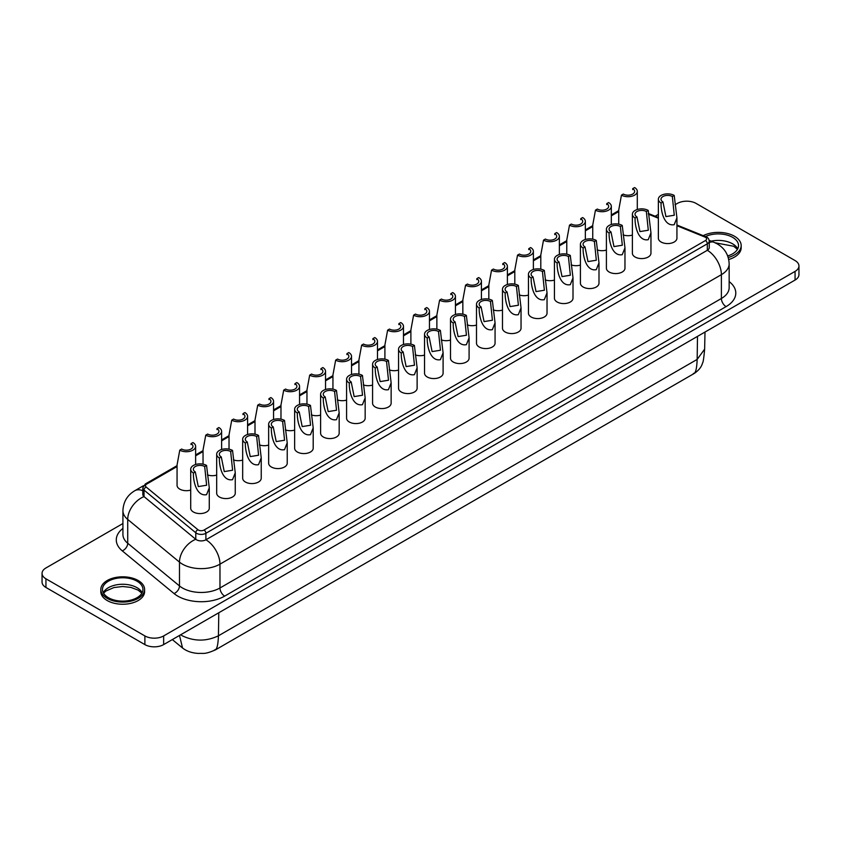 <?xml version="1.0" encoding="UTF-8"?>
<svg xmlns="http://www.w3.org/2000/svg" width="841" height="841" viewBox="0 0 841 841"><rect width="100%" height="100%" fill="white"/><g stroke="black" fill="none" stroke-linecap="round" stroke-linejoin="round"><path stroke-width="1.26" d="M191.033 444.616L191.033 443.638L192.915 442.555A9.283 5.361 180 0 1 195.627 446.35A9.283 5.361 180 0 1 192.915 450.145A9.283 5.361 180 0 1 179.774 450.145L177.062 464.978L177.062 485.341A9.283 5.361 0 0 0 190.707 490.072M242.996 414.613L242.996 413.646L244.868 412.563A9.283 5.361 180 0 1 247.59 416.348A9.283 5.361 180 0 1 244.868 420.143A9.283 5.361 180 0 1 231.738 420.143L229.025 434.976L229.025 449.168M233.399 459.89A9.283 5.361 0 0 0 242.671 460.069M294.96 384.61L294.96 383.643L296.831 382.56A9.283 5.361 180 0 1 299.554 386.345A9.283 5.361 180 0 1 296.831 390.14A9.283 5.361 180 0 1 283.701 390.14L280.978 404.973L280.978 419.165M285.362 429.888A9.283 5.361 0 0 0 294.634 430.077M346.923 354.618L346.923 353.64L348.794 352.558A9.283 5.361 180 0 1 351.517 356.353A9.283 5.361 180 0 1 348.794 360.137A9.283 5.361 180 0 1 335.664 360.137L332.941 374.97L332.941 389.162M337.325 399.895A9.283 5.361 0 0 0 346.587 400.074M398.876 324.615L398.876 323.638L400.758 322.555A9.283 5.361 180 0 1 403.48 326.35A9.283 5.361 180 0 1 400.758 330.145A9.283 5.361 180 0 1 387.627 330.145L384.905 344.978L384.905 359.17M389.288 369.893A9.283 5.361 0 0 0 398.55 370.072M450.839 294.613L450.839 293.646L452.721 292.563A9.283 5.361 180 0 1 455.433 296.347A9.283 5.361 180 0 1 452.721 300.142A9.283 5.361 180 0 1 439.591 300.142L436.868 314.976L436.868 329.167M441.252 339.89A9.283 5.361 0 0 0 450.513 340.069M502.802 264.61L502.802 263.643L504.684 262.56A9.283 5.361 180 0 1 507.396 266.355A9.283 5.361 180 0 1 504.684 270.14A9.283 5.361 180 0 1 491.543 270.14L488.831 284.973L488.831 299.165M493.204 309.887A9.283 5.361 0 0 0 502.476 310.077M554.766 234.618L554.766 233.64L556.637 232.558A9.283 5.361 180 0 1 559.36 236.353A9.283 5.361 180 0 1 556.637 240.137A9.283 5.361 180 0 1 543.507 240.137L540.795 254.981L540.795 269.162M545.168 279.895A9.283 5.361 0 0 0 554.44 280.074M606.729 204.615L606.729 203.648L608.6 202.565A9.283 5.361 180 0 1 611.323 206.35A9.283 5.361 180 0 1 608.6 210.145A9.283 5.361 180 0 1 595.47 210.145L592.747 224.978L592.747 239.17M597.131 249.893A9.283 5.361 0 0 0 606.403 250.071M219.406 458.019A9.283 5.361 180 0 1 216.684 454.224A9.283 5.361 180 0 1 219.406 450.44A9.283 5.361 180 0 1 232.536 450.44L235.259 472.852L232.536 479.675C222.224 481.693 219.028 465.378 219.406 458.019L221.278 456.936L224.253 471.591L232.6 470.235L230.665 451.522A6.633 3.827 0 0 0 223.433 450.692A6.633 3.827 0 0 0 219.343 454.224A6.633 3.827 0 0 0 221.278 456.936M216.684 454.224L216.684 493.215A9.283 5.361 0 0 0 222.423 498.166A9.283 5.361 0 0 0 232.536 497.01A9.283 5.361 0 0 0 235.259 493.215L235.259 472.852M271.37 428.016A9.283 5.361 180 0 1 268.647 424.232A9.283 5.361 180 0 1 271.37 420.437A9.283 5.361 180 0 1 284.5 420.437L287.223 442.85L284.5 449.683C274.187 451.691 270.991 435.375 271.37 428.016L273.241 426.934L276.216 441.588L284.563 440.242L282.629 421.52A6.633 3.827 0 0 0 275.396 420.689A6.633 3.827 0 0 0 271.307 424.232A6.633 3.827 0 0 0 273.241 426.934M268.647 424.232L268.647 463.223A9.283 5.361 0 0 0 274.376 468.174A9.283 5.361 0 0 0 284.5 467.007A9.283 5.361 0 0 0 287.223 463.223L287.223 442.85M323.333 398.024A9.283 5.361 180 0 1 320.61 394.229A9.283 5.361 180 0 1 323.333 390.434A9.283 5.361 180 0 1 336.463 390.434L339.175 412.857L336.463 419.68C326.15 421.688 322.955 405.373 323.333 398.024L325.204 396.941L328.179 411.596L336.526 410.24L334.581 391.517A6.633 3.827 0 0 0 327.359 390.687A6.633 3.827 0 0 0 323.259 394.229A6.633 3.827 0 0 0 325.204 396.941M320.61 394.229L320.61 433.22A9.283 5.361 0 0 0 326.34 438.172A9.283 5.361 0 0 0 336.463 437.005A9.283 5.361 0 0 0 339.175 433.22L339.175 412.857M375.296 368.022A9.283 5.361 180 0 1 372.574 364.227A9.283 5.361 180 0 1 375.296 360.442A9.283 5.361 180 0 1 388.426 360.442L391.139 382.855L388.426 389.677C378.114 391.696 374.918 375.37 375.296 368.022L377.167 366.939L380.143 381.593L388.489 380.237L386.545 361.525A6.633 3.827 0 0 0 379.323 360.694A6.633 3.827 0 0 0 375.223 364.227A6.633 3.827 0 0 0 377.167 366.939M372.574 364.227L372.574 403.217A9.283 5.361 0 0 0 378.303 408.169A9.283 5.361 0 0 0 388.426 407.012A9.283 5.361 0 0 0 391.139 403.217L391.139 382.855M427.249 338.019A9.283 5.361 180 0 1 424.537 334.234A9.283 5.361 180 0 1 427.249 330.439A9.283 5.361 180 0 1 440.379 330.439L443.102 352.852L440.379 359.685C430.077 361.693 426.881 345.378 427.249 338.019L429.131 336.936L432.095 351.591L440.453 350.234L438.508 331.522A6.633 3.827 0 0 0 431.286 330.692A6.633 3.827 0 0 0 427.186 334.234A6.633 3.827 0 0 0 429.131 336.936M424.537 334.234L424.537 373.215A9.283 5.361 0 0 0 430.266 378.166A9.283 5.361 0 0 0 440.379 377.01A9.283 5.361 0 0 0 443.102 373.215L443.102 352.852M479.212 308.016A9.283 5.361 180 0 1 476.5 304.232A9.283 5.361 180 0 1 479.212 300.437A9.283 5.361 180 0 1 492.342 300.437L495.065 322.849L492.342 329.683C482.04 331.69 478.844 315.375 479.212 308.016L481.094 306.933L484.059 321.588L492.416 320.242L490.471 301.52A6.633 3.827 0 0 0 483.239 300.689A6.633 3.827 0 0 0 479.149 304.232A6.633 3.827 0 0 0 481.094 306.933M476.5 304.232L476.5 343.223A9.283 5.361 0 0 0 482.229 348.174A9.283 5.361 0 0 0 492.342 347.007A9.283 5.361 0 0 0 495.065 343.223L495.065 322.849M531.176 278.024A9.283 5.361 180 0 1 528.453 274.229A9.283 5.361 180 0 1 531.176 270.434A9.283 5.361 180 0 1 544.306 270.434L547.028 292.857L544.306 299.68C534.003 301.698 530.808 285.372 531.176 278.024L533.057 276.941L536.022 291.596L544.379 290.24L542.434 271.527A6.633 3.827 0 0 0 535.202 270.697A6.633 3.827 0 0 0 531.113 274.229A6.633 3.827 0 0 0 533.057 276.941M528.453 274.229L528.453 313.22A9.283 5.361 0 0 0 534.193 318.171A9.283 5.361 0 0 0 544.306 317.015A9.283 5.361 0 0 0 547.028 313.22L547.028 292.857M583.139 248.021A9.283 5.361 180 0 1 580.416 244.226A9.283 5.361 180 0 1 583.139 240.442A9.283 5.361 180 0 1 596.269 240.442L598.992 262.855L596.269 269.677C585.956 271.696 582.76 255.37 583.139 248.021L585.01 246.939L587.985 261.593L596.332 260.237L594.398 241.525A6.633 3.827 0 0 0 587.165 240.694A6.633 3.827 0 0 0 583.076 244.226A6.633 3.827 0 0 0 585.01 246.939M580.416 244.226L580.416 283.217A9.283 5.361 0 0 0 586.145 288.169A9.283 5.361 0 0 0 596.269 287.012A9.283 5.361 0 0 0 598.992 283.217L598.992 262.855M635.102 218.019A9.283 5.361 180 0 1 632.379 214.234A9.283 5.361 180 0 1 635.102 210.439A9.283 5.361 180 0 1 648.232 210.439L650.955 232.852L648.232 239.685C637.92 241.693 634.724 225.377 635.102 218.019L636.973 216.936L639.948 231.59L648.295 230.234L646.351 211.522A6.633 3.827 0 0 0 639.128 210.692A6.633 3.827 0 0 0 635.029 214.234A6.633 3.827 0 0 0 636.973 216.936M632.379 214.234L632.379 253.215A9.283 5.361 0 0 0 638.109 258.176A9.283 5.361 0 0 0 648.232 257.01A9.283 5.361 0 0 0 650.955 253.215L650.955 232.852M661.079 203.017A9.283 5.361 180 0 1 658.366 199.233A9.283 5.361 180 0 1 661.079 195.438A9.283 5.361 180 0 1 674.209 195.438L676.931 217.851L674.209 224.684C663.906 226.692 660.711 210.376 661.079 203.017L662.96 201.935L665.925 216.589L674.282 215.243L672.337 196.521A6.633 3.827 0 0 0 665.105 195.69A6.633 3.827 0 0 0 661.015 199.233A6.633 3.827 0 0 0 662.96 201.935M658.366 199.233L658.366 238.224A9.283 5.361 0 0 0 664.096 243.175A9.283 5.361 0 0 0 674.209 242.008A9.283 5.361 0 0 0 676.931 238.224L676.931 217.851M177.062 466.545L146.639 484.111A3.984 2.302 0 0 0 146.187 487.055A2.649 1.777 129.5 0 0 144.021 490.103A6.633 3.827 180 0 1 142.812 487.906L142.812 494.403A6.633 3.827 0 0 0 144.021 496.6L195.774 539.281A6.633 3.827 0 0 0 196.521 539.785A6.633 3.827 0 0 0 205.898 539.785L707.323 250.292A6.633 3.827 0 0 0 709.268 247.59L709.268 241.094A6.633 3.827 180 0 1 707.323 243.795A2.649 1.535 -120 0 0 705.441 240.547A3.984 2.302 0 0 0 704.916 237.046L676.931 225.724M193.43 473.02A9.283 5.361 180 0 1 190.707 469.225A9.283 5.361 180 0 1 193.43 465.441A9.283 5.361 180 0 1 206.56 465.441L209.272 487.854L206.56 494.676C196.247 496.695 193.052 480.369 193.43 473.02L195.301 471.938L198.276 486.592L206.623 485.236L204.678 466.524A6.633 3.827 0 0 0 197.456 465.693A6.633 3.827 0 0 0 193.356 469.225A6.633 3.827 0 0 0 195.301 471.938M190.707 469.225L190.707 508.216A9.283 5.361 0 0 0 196.437 513.168A9.283 5.361 0 0 0 206.56 512.011A9.283 5.361 0 0 0 209.272 508.216L209.272 487.854M217.01 429.614L217.01 428.647L218.891 427.554A9.283 5.361 180 0 1 221.614 431.349A9.283 5.361 180 0 1 218.891 435.144A9.283 5.361 180 0 1 205.761 435.144L203.038 449.977L203.038 464.169M207.422 474.892A9.283 5.361 0 0 0 216.684 475.07M268.973 399.612L268.973 398.645L270.855 397.562A9.283 5.361 180 0 1 273.567 401.346A9.283 5.361 180 0 1 270.855 405.141A9.283 5.361 180 0 1 257.724 405.141L255.002 419.974L255.002 434.166M259.385 444.889A9.283 5.361 0 0 0 268.647 445.068M320.936 369.609L320.936 368.642L322.818 367.559A9.283 5.361 180 0 1 325.53 371.354A9.283 5.361 180 0 1 322.818 375.139A9.283 5.361 180 0 1 309.688 375.139L306.965 389.972L306.965 404.164M311.349 414.886A9.283 5.361 0 0 0 320.61 415.076M372.899 339.617L372.899 338.639L374.771 337.556A9.283 5.361 180 0 1 377.493 341.351A9.283 5.361 180 0 1 374.771 345.136A9.283 5.361 180 0 1 361.641 345.136L358.928 359.98L358.928 374.161M363.301 384.894A9.283 5.361 0 0 0 372.574 385.073M424.863 309.614L424.863 308.647L426.734 307.564A9.283 5.361 180 0 1 429.457 311.349A9.283 5.361 180 0 1 426.734 315.144A9.283 5.361 180 0 1 413.604 315.144L410.892 329.977L410.892 344.169M415.265 354.891A9.283 5.361 0 0 0 424.537 355.07M476.826 279.611L476.826 278.644L478.697 277.562A9.283 5.361 180 0 1 481.42 281.346A9.283 5.361 180 0 1 478.697 285.141A9.283 5.361 180 0 1 465.567 285.141L462.844 299.974L462.844 314.166M467.228 324.889A9.283 5.361 0 0 0 476.5 325.068M528.789 249.609L528.789 248.642L530.66 247.559A9.283 5.361 180 0 1 533.383 251.354A9.283 5.361 180 0 1 530.66 255.138A9.283 5.361 180 0 1 517.53 255.138L514.808 269.972L514.808 284.163M519.191 294.897A9.283 5.361 0 0 0 528.453 295.075M580.742 219.617L580.742 218.639L582.624 217.556A9.283 5.361 180 0 1 585.347 221.351A9.283 5.361 180 0 1 582.624 225.146A9.283 5.361 180 0 1 569.494 225.146L566.771 239.979L566.771 254.171M571.155 264.894A9.283 5.361 0 0 0 580.416 265.073M632.705 189.614L632.705 188.647L634.587 187.564A9.283 5.361 180 0 1 637.299 191.349A9.283 5.361 180 0 1 634.587 195.144A9.283 5.361 180 0 1 621.457 195.144L618.734 209.977L618.734 224.169M623.118 234.891A9.283 5.361 0 0 0 632.379 235.07M245.383 443.018A9.283 5.361 180 0 1 242.671 439.233A9.283 5.361 180 0 1 245.383 435.438A9.283 5.361 180 0 1 258.523 435.438L261.236 457.851L258.523 464.684C248.211 466.692 245.015 450.377 245.383 443.018L247.265 441.935L250.229 456.589L258.586 455.233L256.642 436.521A6.633 3.827 0 0 0 249.42 435.691A6.633 3.827 0 0 0 245.32 439.233A6.633 3.827 0 0 0 247.265 441.935M242.671 439.233L242.671 478.214A9.283 5.361 0 0 0 248.4 483.176A9.283 5.361 0 0 0 258.523 482.009A9.283 5.361 0 0 0 261.236 478.214L261.236 457.851M297.346 413.015A9.283 5.361 180 0 1 294.634 409.231A9.283 5.361 180 0 1 297.346 405.436A9.283 5.361 180 0 1 310.476 405.436L313.199 427.848L310.476 434.681C300.174 436.689 296.978 420.374 297.346 413.015L299.228 411.932L302.192 426.587L310.55 425.241L308.605 406.518A6.633 3.827 0 0 0 301.372 405.688A6.633 3.827 0 0 0 297.283 409.231A6.633 3.827 0 0 0 299.228 411.932M294.634 409.231L294.634 448.221A9.283 5.361 0 0 0 300.363 453.173A9.283 5.361 0 0 0 310.476 452.006A9.283 5.361 0 0 0 313.199 448.221L313.199 427.859M349.309 383.023A9.283 5.361 180 0 1 346.587 379.228A9.283 5.361 180 0 1 349.309 375.443A9.283 5.361 180 0 1 362.439 375.443L365.162 397.856L362.439 404.679C352.137 406.697 348.941 390.371 349.309 383.023L351.191 381.94L354.156 396.595L362.513 395.238L360.568 376.526A6.633 3.827 0 0 0 353.336 375.696A6.633 3.827 0 0 0 349.246 379.228A6.633 3.827 0 0 0 351.191 381.94M346.587 379.228L346.587 418.219A9.283 5.361 0 0 0 352.326 423.17A9.283 5.361 0 0 0 362.439 422.014A9.283 5.361 0 0 0 365.162 418.219L365.162 397.856M401.273 353.02A9.283 5.361 180 0 1 398.55 349.225A9.283 5.361 180 0 1 401.273 345.441A9.283 5.361 180 0 1 414.403 345.441L417.125 367.853L414.403 374.676C404.09 376.694 400.894 360.369 401.273 353.02L403.144 351.937L406.119 366.592L414.466 365.236L412.532 346.524A6.633 3.827 0 0 0 405.299 345.693A6.633 3.827 0 0 0 401.21 349.225A6.633 3.827 0 0 0 403.144 351.937M398.55 349.225L398.55 388.216A9.283 5.361 0 0 0 404.29 393.168A9.283 5.361 0 0 0 414.403 392.011A9.283 5.361 0 0 0 417.125 388.216L417.125 367.853M453.236 323.018A9.283 5.361 180 0 1 450.513 319.233A9.283 5.361 180 0 1 453.236 315.438A9.283 5.361 180 0 1 466.366 315.438L469.089 337.851L466.366 344.684C456.053 346.692 452.857 330.376 453.236 323.018L455.107 321.935L458.082 336.589L466.429 335.233L464.484 316.521A6.633 3.827 0 0 0 457.262 315.69A6.633 3.827 0 0 0 453.162 319.233A6.633 3.827 0 0 0 455.107 321.935M450.513 319.233L450.513 358.224A9.283 5.361 0 0 0 456.243 363.175A9.283 5.361 0 0 0 466.366 362.008A9.283 5.361 0 0 0 469.089 358.224L469.089 337.851M505.199 293.025A9.283 5.361 180 0 1 502.476 289.23A9.283 5.361 180 0 1 505.199 285.435A9.283 5.361 180 0 1 518.329 285.435L521.042 307.859L518.329 314.681C508.017 316.689 504.821 300.374 505.199 293.025L507.07 291.932L510.045 306.587L518.392 305.241L516.448 286.518A6.633 3.827 0 0 0 509.226 285.688A6.633 3.827 0 0 0 505.126 289.23A6.633 3.827 0 0 0 507.07 291.932M502.476 289.23L502.476 328.221A9.283 5.361 0 0 0 508.206 333.173A9.283 5.361 0 0 0 518.329 332.006A9.283 5.361 0 0 0 521.042 328.221L521.042 307.859M557.163 263.023A9.283 5.361 180 0 1 554.44 259.228A9.283 5.361 180 0 1 557.163 255.443A9.283 5.361 180 0 1 570.293 255.443L573.005 277.856L570.293 284.679C559.98 286.697 556.784 270.371 557.163 263.023L559.034 261.94L562.009 276.594L570.356 275.238L568.411 256.526A6.633 3.827 0 0 0 561.189 255.696A6.633 3.827 0 0 0 557.089 259.228A6.633 3.827 0 0 0 559.034 261.94M554.44 259.228L554.44 298.219A9.283 5.361 0 0 0 560.169 303.17A9.283 5.361 0 0 0 570.293 302.014A9.283 5.361 0 0 0 573.005 298.219L573.005 277.856M609.115 233.02A9.283 5.361 180 0 1 606.403 229.225A9.283 5.361 180 0 1 609.115 225.441A9.283 5.361 180 0 1 622.245 225.441L624.968 247.853L622.245 254.686C611.943 256.694 608.747 240.379 609.115 233.02L610.997 231.937L613.962 246.592L622.319 245.236L620.374 226.523A6.633 3.827 0 0 0 613.142 225.693A6.633 3.827 0 0 0 609.052 229.225A6.633 3.827 0 0 0 610.997 231.937M606.403 229.225L606.403 268.216A9.283 5.361 0 0 0 612.132 273.167A9.283 5.361 0 0 0 622.245 272.011A9.283 5.361 0 0 0 624.968 268.216L624.968 247.853M705.452 236.563A20.226 11.679 180 0 1 732.595 237.33A20.226 11.679 180 0 1 738.524 245.583A20.226 11.679 180 0 1 727.696 255.927M703.202 235.659A22.886 13.214 180 0 1 734.477 236.247A22.886 13.214 180 0 1 741.173 245.583A22.886 13.214 180 0 1 728.232 257.483M741.173 245.583L741.173 247.748A22.886 13.214 180 0 1 728.737 259.512M108.405 597.699A20.226 11.679 180 0 1 102.476 589.446A20.226 11.679 180 0 1 114.965 578.661A20.226 11.679 180 0 1 137.009 581.184A20.226 11.679 180 0 1 142.938 589.446A20.226 11.679 180 0 1 130.45 600.232A20.226 11.679 180 0 1 108.405 597.699M138.176 580.511A21.887 12.636 180 0 1 144.589 589.446A21.887 12.636 180 0 1 131.08 601.115A21.887 12.636 180 0 1 107.228 598.382A21.887 12.636 180 0 1 100.815 589.446A21.887 12.636 180 0 1 114.334 577.767A21.887 12.636 180 0 1 138.176 580.511M144.589 589.446L144.589 591.612A21.887 12.636 180 0 1 131.08 603.281A21.887 12.636 180 0 1 107.228 600.548A21.887 12.636 180 0 1 100.815 591.612L100.815 589.446M122.923 523.523L45.94 567.969A13.267 7.653 0 0 0 42.05 573.394L42.05 582.056A13.267 7.653 0 0 0 45.94 587.47L144.883 644.595A13.267 7.653 0 0 0 163.648 644.595L795.06 280.053A13.267 7.653 0 0 0 798.95 274.639L798.95 265.977A13.267 7.653 0 0 0 795.06 260.563L696.117 203.427A13.267 7.653 0 0 0 677.352 203.427L675.05 204.752M42.05 573.394A13.267 7.653 0 0 0 45.94 578.808L144.883 635.933A13.267 7.653 0 0 0 163.648 635.933L795.06 271.391A13.267 7.653 0 0 0 798.95 265.977M658.366 214.392L655.171 216.232M620.374 226.523L622.245 225.441M568.411 256.526L570.293 255.443M516.448 286.518L518.329 285.435M464.484 316.521L466.366 315.438M412.532 346.524L414.403 345.441M360.568 376.526L362.439 375.443M308.605 406.518L310.476 405.436M256.642 436.521L258.523 435.438M621.457 195.144L623.328 194.061A6.633 3.827 0 0 0 630.561 194.891A6.633 3.827 0 0 0 634.65 191.349A6.633 3.827 0 0 0 632.705 188.647M569.494 225.146L571.365 224.063A6.633 3.827 0 0 0 578.597 224.883A6.633 3.827 0 0 0 582.687 221.351A6.633 3.827 0 0 0 580.742 218.639M517.53 255.138L519.402 254.056A6.633 3.827 0 0 0 526.634 254.886A6.633 3.827 0 0 0 530.724 251.354A6.633 3.827 0 0 0 528.789 248.642M465.567 285.141L467.449 284.058A6.633 3.827 0 0 0 474.671 284.889A6.633 3.827 0 0 0 478.771 281.346A6.633 3.827 0 0 0 476.826 278.644M413.604 315.144L415.486 314.061A6.633 3.827 0 0 0 422.708 314.891A6.633 3.827 0 0 0 426.808 311.349A6.633 3.827 0 0 0 424.863 308.647M361.641 345.136L363.522 344.053A6.633 3.827 0 0 0 370.744 344.884A6.633 3.827 0 0 0 374.844 341.351A6.633 3.827 0 0 0 372.899 338.639M309.688 375.139L311.559 374.056A6.633 3.827 0 0 0 318.792 374.886A6.633 3.827 0 0 0 322.881 371.354A6.633 3.827 0 0 0 320.936 368.642M257.724 405.141L259.596 404.058A6.633 3.827 0 0 0 266.828 404.889A6.633 3.827 0 0 0 270.918 401.346A6.633 3.827 0 0 0 268.973 398.645M205.761 435.144L207.632 434.061A6.633 3.827 0 0 0 214.865 434.892A6.633 3.827 0 0 0 218.954 431.349A6.633 3.827 0 0 0 217.01 428.647M204.678 466.524L206.56 465.441M672.337 196.521L674.209 195.438M646.351 211.522L648.232 210.439M594.398 241.525L596.269 240.442M542.434 271.527L544.306 270.434M490.471 301.52L492.342 300.437M438.508 331.522L440.379 330.439M386.545 361.525L388.426 360.442M334.581 391.517L336.463 390.434M282.629 421.52L284.5 420.437M230.665 451.522L232.536 450.44M595.47 210.145L597.352 209.062A6.633 3.827 0 0 0 604.574 209.893A6.633 3.827 0 0 0 608.674 206.35A6.633 3.827 0 0 0 606.729 203.648M543.507 240.137L545.388 239.054A6.633 3.827 0 0 0 552.611 239.885A6.633 3.827 0 0 0 556.71 236.353A6.633 3.827 0 0 0 554.766 233.64M491.543 270.14L493.425 269.057A6.633 3.827 0 0 0 500.647 269.887A6.633 3.827 0 0 0 504.747 266.355A6.633 3.827 0 0 0 502.802 263.643M439.591 300.142L441.462 299.06A6.633 3.827 0 0 0 448.695 299.89A6.633 3.827 0 0 0 452.784 296.347A6.633 3.827 0 0 0 450.839 293.646M387.627 330.145L389.499 329.062A6.633 3.827 0 0 0 396.731 329.893A6.633 3.827 0 0 0 400.821 326.35A6.633 3.827 0 0 0 398.876 323.638M335.664 360.137L337.535 359.054A6.633 3.827 0 0 0 344.768 359.885A6.633 3.827 0 0 0 348.857 356.353A6.633 3.827 0 0 0 346.923 353.64M283.701 390.14L285.583 389.057A6.633 3.827 0 0 0 292.805 389.888A6.633 3.827 0 0 0 296.905 386.345A6.633 3.827 0 0 0 294.96 383.643M231.738 420.143L233.619 419.06A6.633 3.827 0 0 0 240.841 419.89A6.633 3.827 0 0 0 244.941 416.348A6.633 3.827 0 0 0 242.996 413.646M179.774 450.145L181.656 449.052A6.633 3.827 0 0 0 188.878 449.882A6.633 3.827 0 0 0 192.978 446.35A6.633 3.827 0 0 0 191.033 443.638M729.158 281.588A33.156 19.143 180 0 1 726.077 306.618A6.633 3.827 60 0 1 721.389 298.492L721.389 274.66A19.9 11.49 60 0 0 707.323 250.292L707.323 243.795L205.898 533.289A6.633 3.827 180 0 1 196.521 533.289A6.633 3.827 180 0 1 195.774 532.774L144.021 490.103L144.021 496.6A19.9 13.309 129.5 0 0 127.716 519.433A26.534 15.317 180 0 1 122.923 510.645L122.923 534.477A26.534 15.317 0 0 0 127.716 543.254L179.48 585.935A26.534 15.317 0 0 0 182.455 587.985A26.534 15.317 0 0 0 219.974 587.985L721.389 298.492A26.534 15.317 0 0 0 729.158 287.664L729.158 263.832A26.534 15.317 180 0 1 721.389 274.66L219.974 564.153A26.534 15.317 180 0 1 182.455 564.153A26.534 15.317 180 0 1 179.48 562.114L127.716 519.433L127.716 543.254A6.633 4.436 -50.5 0 1 122.281 550.876A33.156 19.143 180 0 1 122.923 528.4M146.187 487.055L197.95 529.735A3.984 2.302 0 0 0 198.392 530.04A3.984 2.302 0 0 0 204.027 530.04L705.441 240.547M197.95 529.735A2.649 1.777 129.5 0 0 195.774 532.774L195.774 539.281A19.9 13.309 129.5 0 0 179.48 562.114L179.48 585.935A6.633 4.436 129.5 0 1 174.045 593.546L122.281 550.876M726.077 306.618L224.663 596.111A6.633 3.827 60 0 1 219.974 587.985L219.974 564.153A19.9 11.49 60 0 0 205.898 539.785L205.898 533.289A2.649 1.535 -120 0 0 204.027 530.04M224.663 596.111A33.156 19.143 180 0 1 177.766 596.111A33.156 19.143 180 0 1 174.045 593.546M711.171 241.157A20.226 11.679 180 0 1 732.595 243.827A20.226 11.679 180 0 1 737.725 248.831M103.275 592.695A20.226 11.679 180 0 1 137.009 587.691A20.226 11.679 180 0 1 142.14 592.695M180.678 634.766L182.297 635.796C194.345 641.515 206.392 641.515 218.429 635.796L697.157 359.412L704.632 349.162L705 332.048M218.786 612.763L218.429 635.796C218.071 645.362 216.82 650.03 214.676 649.809M697.504 336.379L697.157 359.412C696.79 368.978 695.539 373.646 693.404 373.415M45.94 578.808L45.94 587.47M144.883 635.933L144.883 644.595M163.648 635.933L163.648 644.595M795.06 271.391L795.06 280.053M179.49 635.449L182.539 647.99C186.723 651.27 192.053 653.089 198.529 653.436C203.638 653.058 204.479 654.697 215.559 649.809L694.288 373.425C698.839 370.303 701.583 366.844 702.508 363.039C703.139 362.692 703.843 358.066 704.632 349.152M729.158 263.832C728.727 254.991 724.763 248.347 717.268 243.89L713.893 242.25A19.9 9.314 112 0 0 709.268 242.629M143.454 485.72L134.812 490.713A19.9 11.49 60 0 1 142.812 490.724M676.931 225.031L705.904 236.752A2.649 1.24 112 0 0 704.916 237.046M146.639 484.111A2.649 1.535 -120 0 0 145.314 483.985L142.812 487.906M658.366 218.218L648.358 214.182M618.734 211.554L611.323 215.832M592.747 226.555L585.347 230.833M566.771 241.546L559.36 245.824M540.795 256.547L533.383 260.826M514.808 271.548L507.396 275.827M488.831 286.55L481.42 290.828M462.844 301.551L455.433 305.83M436.868 316.552L429.457 320.831M410.892 331.554L403.48 335.832M384.905 346.545L377.493 350.823M358.928 361.546L351.517 365.824M332.941 376.547L325.53 380.826M306.965 391.549L299.554 395.827M280.978 406.55L273.567 410.829M255.002 421.551L247.59 425.83M229.025 436.553L221.614 440.831M203.038 451.543L195.627 455.822M737.441 249.356L733.699 246.255L715.113 242.776M141.856 593.21L138.103 590.119L130.912 587.407L122.681 586.503L113.924 587.544L105.882 591.034L103.559 593.21M172.331 639.581L182.539 647.99M637.299 191.349L637.299 209.493M585.347 221.351L585.347 239.496M533.383 251.354L533.383 269.498M481.42 281.346L481.42 299.501M429.457 311.349L429.457 329.493M377.493 341.351L377.493 359.496M325.53 371.354L325.53 389.499M273.567 401.346L273.567 419.501M221.614 431.349L221.614 449.493M709.194 240.347L713.893 242.25M134.812 490.713C127.317 495.16 123.354 501.804 122.923 510.645M611.323 206.35L611.323 224.494M559.36 236.353L559.36 254.497M507.396 266.355L507.396 284.5M455.433 296.347L455.433 314.492M403.48 326.35L403.48 344.495M351.517 356.353L351.517 374.497M299.554 386.345L299.554 404.5M247.59 416.348L247.59 434.492M195.627 446.35L195.627 464.495M705.904 236.752C707.702 237.183 708.816 238.634 709.268 241.094M637.299 209.01L638.014 209.304M648.306 213.467L658.366 217.525M145.314 483.985L177.062 465.651M195.627 454.928L203.038 450.65M221.614 439.927L229.025 435.649M247.59 424.926L255.002 420.647M273.567 409.935L280.978 405.656M299.554 394.934L306.965 390.655M325.53 379.932L332.941 375.654M351.517 364.931L358.928 360.652M377.493 349.93L384.905 345.651M403.48 334.928L410.892 330.65M429.457 319.927L436.868 315.648M455.433 304.926L462.844 300.647M481.42 289.935L488.831 285.656M507.396 274.933L514.808 270.655M533.383 259.932L540.795 255.653M559.36 244.931L566.771 240.652M585.347 229.929L592.747 225.651M611.323 214.928L618.734 210.649"/></g></svg>
